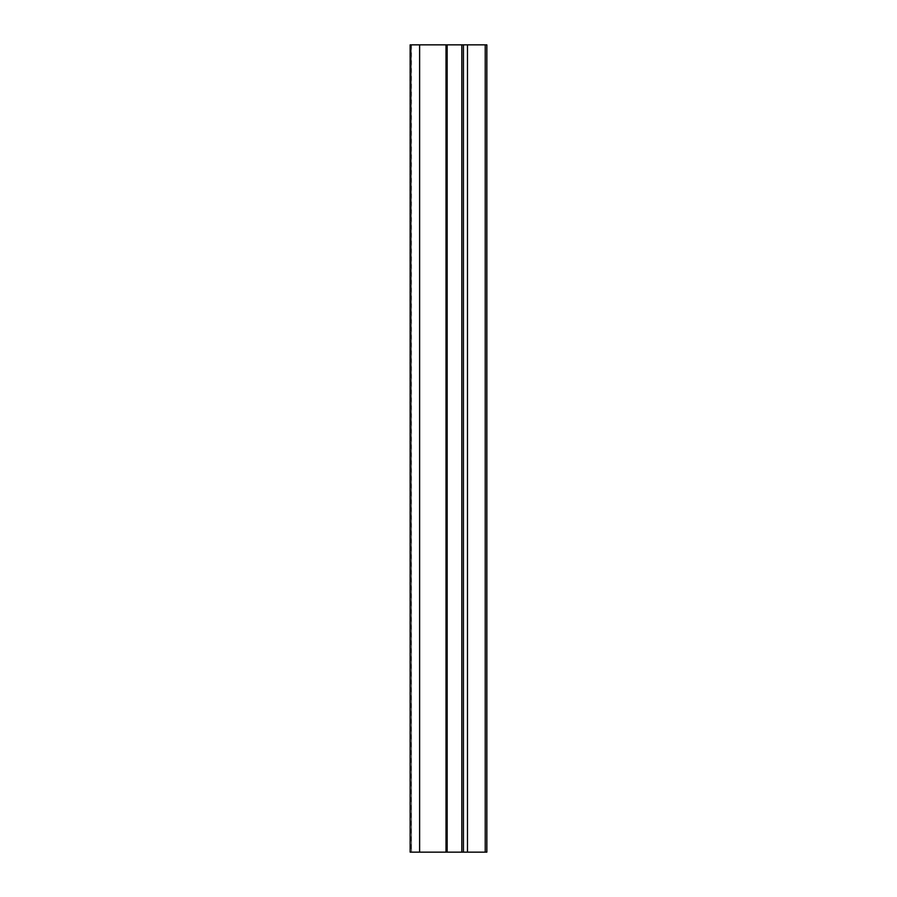 <?xml version="1.0" encoding="UTF-8"?>
<svg xmlns="http://www.w3.org/2000/svg" width="897" height="897" viewBox="0 0 897 897"><rect width="100%" height="100%" fill="white"/><g stroke="black" fill="none" stroke-linecap="round" stroke-linejoin="round"><path stroke-width="0.67" stroke-dasharray="4.49 3.36" d="M419.617 852.15L463.435 852.15L463.435 44.85L463.435 852.15L486.847 852.15L486.847 44.85L410.153 44.85L411.521 44.85L410.153 44.85L410.153 852.15L410.153 44.85L410.153 852.15L419.617 852.15L419.617 44.85M411.297 852.15L410.366 852.15L411.521 852.15L411.297 44.85L411.297 852.15M463.435 852.15L463.435 44.85M485.232 852.15L485.232 44.85M467.472 852.15L467.472 44.85M410.366 852.15L410.366 44.85L410.366 852.15M446.011 852.15L446.011 44.85M447.155 852.15L447.155 44.85M461.82 852.15L461.82 44.85M411.521 44.85L411.521 852.15"/><path stroke-width="1.35" d="M486.847 852.15L486.847 44.85L410.153 44.85L410.153 852.15L486.847 852.15M463.435 852.15L463.435 44.85M467.472 852.15L467.472 44.85M485.232 852.15L485.232 44.85M461.82 852.15L461.82 44.85M447.155 852.15L447.155 44.85M446.011 852.15L446.011 44.85M419.617 852.15L419.617 44.85"/></g></svg>
